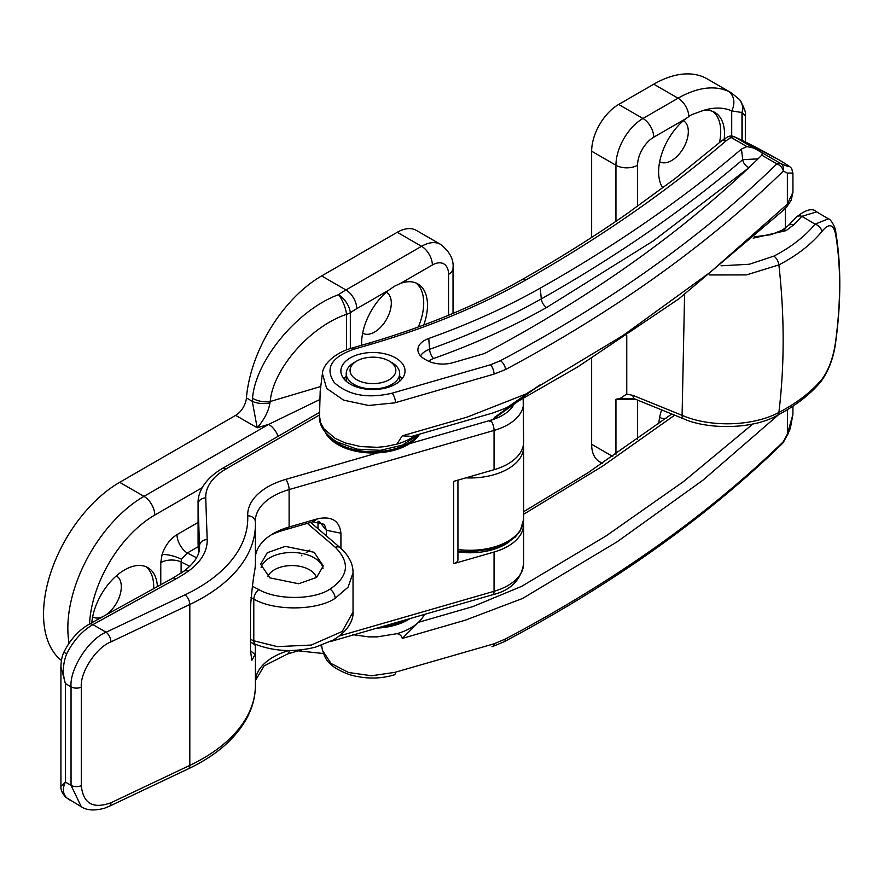 <?xml version="1.0" encoding="UTF-8"?>
<svg xmlns="http://www.w3.org/2000/svg" width="884" height="884" viewBox="0 0 884 884"><rect width="100%" height="100%" fill="white"/><g stroke="black" fill="none" stroke-linecap="round" stroke-linejoin="round"><path stroke-width="1.33" d="M198.204 546.71L187.286 553.008A15.271 8.818 60 0 1 176.999 534.621L198.082 522.444M196.568 557.76L187.286 553.008L181.43 559.218L181.121 561.959A15.271 8.818 0 0 0 160.778 562.611L162.07 554.566A15.271 4.652 -163.1 0 1 181.43 559.218M251.012 597.661L253.796 599.087L253.796 640.778L277.322 646.624L311.312 645.055L342.185 631.485L353.036 612.004L353.036 572.777L348.086 587.153L335.147 598.324C316.715 610.745 274.493 611.142 253.796 599.087A7.636 3.68 -62.9 0 1 258.824 589.562C276.935 600.236 313.875 600.004 330.008 589.131C348.561 576.445 350.351 562.522 335.379 547.34L307.356 523.361M316.428 577.539A24.818 14.332 0 0 0 309.499 569.782A24.818 14.332 0 0 0 285.278 566.103A24.818 14.332 0 0 0 267.841 576.49M269.808 577.849L260.636 564.202L267.288 552.71L285.245 546.378L314.085 552.279L323.257 565.926L316.605 577.418L298.648 583.749L269.808 577.849M323.014 568.29A31.316 18.078 0 0 0 314.085 557.771A31.316 18.078 0 0 0 282.493 553.318A31.316 18.078 0 0 0 261.1 567.462M418.331 326.981A46.587 26.896 120 0 0 415.878 282.946M362.65 333.169A23.669 13.669 120 0 0 362.727 333.224A23.669 13.669 120 0 0 374.573 332.053A23.669 13.669 120 0 0 390.032 311.19A23.669 13.669 120 0 0 386.407 292.217A23.669 13.669 120 0 0 386.319 292.173M153.661 588.667A46.587 26.896 120 0 0 145.871 566.666M105.428 615.242A23.669 13.669 120 0 0 120.191 594.346A23.669 13.669 120 0 0 116.401 575.926A23.669 13.669 120 0 0 116.312 575.882M423.756 324.981A46.587 26.896 120 0 0 417.845 283.908A46.587 26.896 120 0 0 400.485 283.41L394.54 286.206L388.606 290.272A46.587 26.896 120 0 0 361.655 345.268M157.418 586.6A46.587 26.896 120 0 0 147.838 567.627A46.587 26.896 120 0 0 124.545 569.937A46.587 26.896 120 0 0 91.792 622.745M100.577 595.706A23.669 13.669 120 0 0 101.936 593.352M370.584 311.986A23.669 13.669 120 0 0 371.943 309.632M92.643 616.888A23.669 13.669 120 0 0 92.721 616.933A23.669 13.669 120 0 0 102.931 616.612M252.526 398.198C255.598 360.186 297.554 309.665 338.462 294.703A15.271 4.851 69 0 1 346.528 314.339C310.207 326.428 272.946 368.993 270.217 401.513L269.963 402.894C268.614 411.204 264.36 419.491 257.2 427.779L252.26 401.292L252.526 398.198A15.271 7.934 8.4 0 0 270.217 401.513L320.549 386.551M61.416 660.481A107.682 62.167 -60 0 1 50.653 572.987A107.682 62.167 -60 0 1 119.683 482.321L235.674 415.358A15.271 8.818 120 0 0 246.426 397.922A106.92 61.725 -60 0 1 321.643 275.93L397.248 232.282A38.189 22.045 -60 0 1 416.342 230.392L440.641 244.415A38.189 22.045 -60 0 0 421.546 246.304A15.271 8.818 60 0 1 432.353 265.012L400.485 283.41M353.036 612.004L353.036 611.982C353.545 618.192 349.998 630.093 332.948 640.171L315.323 647.176C294.151 652.403 274.272 651.475 255.664 644.392A7.636 4.1 112.4 0 1 253.796 640.778L250.492 639.419M278.117 436.287A15.271 8.818 -120 0 0 268.659 424.375L319.909 399.513M246.426 397.922L252.26 401.292A15.271 7.227 1.2 0 0 269.963 402.894M356.749 379.744A22.907 13.227 0 0 0 389.148 379.744A22.907 13.227 0 0 0 389.148 361.048L391.844 362.606A26.73 15.437 180 0 1 399.678 373.512A26.73 15.437 180 0 1 383.181 387.767A26.73 15.437 180 0 1 354.042 384.429A26.73 15.437 180 0 1 346.219 373.512A26.73 15.437 180 0 1 354.042 362.606L356.749 361.048A22.907 13.227 0 0 0 356.749 379.744M391.844 362.606L389.148 361.048A22.907 13.227 0 0 0 356.749 361.048M457.934 551.881A49.637 28.664 0 0 0 509.659 541.461M325.202 432.166A49.637 28.664 0 0 0 337.843 444.597A49.637 28.664 0 0 0 419.602 434.132M328.218 435.514A49.637 28.664 0 0 0 337.843 443.348A49.637 28.664 0 0 0 417.679 435.514M376.982 628.115A49.637 28.664 0 0 0 410.099 618.557M383.059 626.369A49.637 28.664 0 0 0 405.756 619.817M424.43 614.424A53.46 30.863 180 0 1 418.441 622.314L402.264 638.425C401.524 635.673 399.734 634.093 396.894 633.695L377.291 636.867L368.694 636.867L352.672 634.657M402.264 638.425L465.117 620.248L522.521 598.49L617.319 541.671L702.935 480.2L778.649 414.629M792.97 406.132L792.893 414.519L787.368 434.143L783.334 441.702C707.344 515.405 614.745 581.142 505.549 638.933L494.123 643.773L394.662 672.404L371.534 675.752L348.639 672.525L331.003 663.442L322.527 650.514C325.135 656.37 324.87 665.575 349.832 674.757C363.854 678.68 377.335 679.078 390.286 675.94L394.275 674.868A7.636 2.785 -106.1 0 0 395.557 672.149M494.311 417.524L540.047 384.894L507.383 407.281L503.913 408.806L493.272 412.85L411.845 436.376L402.264 435.834L396.894 444.133L385.28 446.575L377.291 447.304L360.705 446.586L345.268 442.939L335.147 438.365L323.876 428.784L320.527 422.596L319.5 415.878M399.678 376.374A32.078 18.52 180 0 1 402.043 378.816M350.263 357.921A32.078 18.52 180 0 1 385.225 353.909A32.078 18.52 180 0 1 405.027 371.015A32.078 18.52 180 0 1 395.623 384.109A32.078 18.52 180 0 1 360.672 388.131A32.078 18.52 180 0 1 340.87 371.015A32.078 18.52 180 0 1 350.263 357.921M402.264 435.834L467.072 417.137L525.593 394.165L622.922 335.589L710.438 272.117L787.368 204.171L792.959 192.171L792.915 173.021L787.368 173.12L783.334 171.076C707.344 245.034 614.745 311.179 505.549 369.534L494.123 374.087L394.662 402.872L368.584 405.469L343.622 400.143L326.638 388.407L322.406 373.556C322.969 364.131 335.29 352.583 351.887 348.108L351.887 348.108A7.636 2.807 -106.2 0 1 354.02 349.202C331.401 357.092 324.771 368.164 334.141 382.429C348.274 395.336 367.611 398.905 392.164 393.159L490.609 364.749L500.399 360.705C609.142 302.903 701.31 237.299 776.892 163.894L761.676 155.109L762.317 153.728L761.743 152.567L780.484 163.396C792.141 168.623 791.589 167.407 778.804 159.739L778.329 159.463C760.958 149.727 746.416 142.236 734.692 136.954L761.743 152.567M754.041 148.125L746.925 146.589L741.466 149.076C682.47 199.364 615.397 245.73 540.234 288.151A641.508 370.363 180 0 1 428.773 338.462A22.907 13.227 0 0 0 417.977 350.86A22.907 13.227 0 0 0 424.607 359.07L426.541 360.186A22.907 13.227 0 0 0 453.006 362.661L481.614 354.385A22.907 13.227 0 0 0 486.907 352.274C594.888 294.56 686.194 229.177 760.826 156.137L761.676 155.109M746.925 146.589L731.112 137.451L726.449 140.512C667.763 190.822 600.987 237.255 526.124 279.819C480.034 305.986 428.154 327.511 370.473 344.417L354.02 349.202M420.541 355.876A21.393 12.354 180 0 1 429.569 349.313A643.022 371.247 0 0 0 541.306 298.891C616.557 256.404 683.697 209.994 742.726 159.672L758.03 158.866M529.549 392.408L527.715 393.424M343.854 378.816A32.078 18.52 180 0 1 346.219 376.374M748.107 168.369L653.398 240.857L546.599 307.499A650.602 375.623 180 0 1 433.547 358.517A13.812 7.978 0 0 0 428.817 361.335M778.76 159.706A7.636 4.309 119.9 0 0 778.55 159.573L734.14 136.677A7.636 6.586 113.4 0 1 734.692 136.954A7.636 4.409 -60 0 0 731.112 137.451A7.636 4.155 -117.3 0 0 727.609 136.898L721.521 140.91A7.636 5.149 49.9 0 1 726.449 140.512M783.334 171.076A7.636 5.37 -134.3 0 0 776.892 163.894A7.636 4.409 120 0 1 780.484 163.396A7.636 6.442 113.7 0 1 783.334 171.076M753.002 423.9L683.531 481.559L606.192 535.848L521.582 586.39L472.774 606.623L418.441 622.314A53.46 30.863 0 0 1 396.894 633.695M523.604 514.278L602.324 466.332L674.658 415.171M783.334 441.702A7.636 5.37 45.7 0 1 782.229 443.724L782.229 443.724A7.636 7.636 0 0 0 783.544 442.022A7.636 0.597 -150.5 0 0 783.334 441.702M523.45 522.002A53.46 30.863 180 0 1 523.604 524.411A53.46 30.863 180 0 1 494.057 552.025L453.713 563.661L453.713 481.36L494.057 469.713L494.057 430.431L289.112 489.581L289.112 527.008L317.699 518.753C331.798 515.947 339.533 520.775 340.926 533.24L340.926 548.356M523.184 398.43L523.604 442.111A53.46 30.863 180 0 1 494.057 469.713M255.343 644.27A61.095 35.272 0 0 0 255.343 644.591A61.095 35.272 0 0 0 255.354 645.419A179.463 103.616 180 0 1 255.41 647.873A179.463 103.616 180 0 1 255.034 654.536L251.852 660.282L250.492 650.757L250.492 607.109C251.553 592.402 253.067 579.528 255.034 568.5A179.463 103.616 0 0 0 255.41 561.837L255.41 524.411A179.463 103.616 180 0 1 189.817 604.49L110.942 641.883A7.636 3.956 -115.4 0 0 106.102 632.237L184.977 594.855A171.827 99.207 0 0 0 247.719 515.836A68.731 39.681 180 0 1 285.698 479.404L377.645 452.862M198.447 553.506L198.093 543.505A76.367 44.09 180 0 1 198.082 542.621L198.082 503.339A76.367 44.09 180 0 0 198.093 504.223L198.093 543.505M457.934 480.134L457.934 559.727A7.636 4.409 180 0 1 453.713 563.661M318.019 521.206L318.019 528.742M326.362 535.881L326.362 530.223L324.384 524.334L312.781 521.803L284.195 530.046A72.09 41.625 0 0 0 271.068 534.931M255.41 556.909A61.095 35.272 180 0 1 274.537 532.886A61.095 35.272 180 0 1 289.112 527.008L284.195 530.046M69.527 799.965L65.725 797.158C62.234 793.313 60.631 789.71 60.919 786.373L65.394 782.086C62.366 788.484 62.775 793.721 66.632 797.821L81.317 806.772L71.04 785.346L71.04 686.824C69.482 669.089 88.754 639.066 106.102 632.237L92.908 624.623C82.135 630.911 73.372 640.679 66.632 653.939C62.775 663.862 62.366 673.741 65.394 683.564L60.919 666.812C61.106 660.481 62.156 655.497 64.079 651.862L64.079 651.862A7.636 0.895 26.2 0 0 66.632 653.939M110.942 641.883C96.279 647.442 79.969 672.315 81.295 687.122L81.295 785.644C83.173 803.545 93.063 809.258 110.942 802.76A7.636 3.956 64.6 0 1 109.373 806.252L104.853 808.098C94.798 810.937 86.952 810.495 81.317 806.772M65.725 797.158A7.636 6.111 -47.1 0 0 66.632 797.821M250.492 650.757L255.034 654.536M317.699 518.753L312.781 521.803M340.926 533.24L326.362 530.223L319.013 521.339M719.466 142.667A46.587 26.896 120 0 0 712.88 111.472M659.663 161.695A23.669 13.669 120 0 0 659.74 161.75A23.669 13.669 120 0 0 671.575 160.568A23.669 13.669 120 0 0 687.045 139.705A23.669 13.669 120 0 0 683.409 120.743A23.669 13.669 120 0 0 683.332 120.699M724.217 138.899A46.587 26.896 120 0 0 714.847 112.434A46.587 26.896 120 0 0 703.332 110.456L691.542 114.732L685.619 118.799A46.587 26.896 120 0 0 662.79 187.927M667.597 140.512A23.669 13.669 120 0 0 668.956 138.158M659.663 417.358A23.669 13.669 120 0 0 659.74 417.403A23.669 13.669 120 0 0 666.083 418.331M721.024 265.797L749.278 264.261L773.876 256.128C791.202 247.078 804.937 236.415 815.081 224.149L828.385 218.834L816.672 211.884L801.865 216.326L793.766 224.768L786.152 230.613L753.234 238.172M626.756 335.666L626.756 394.098L632.955 395.38A7.636 3.757 112.1 0 0 634.59 398.894L683.73 418.861C706.99 429.414 752.185 429.856 777.323 415.325L777.323 415.325C795.423 405.867 809.921 394.673 820.838 381.755L820.838 381.755C828.872 370.683 833.866 357.147 835.822 341.147C841.148 301.002 841.137 264.692 835.778 232.227L835.778 232.227C835.789 228.227 831.104 219.144 828.385 218.834M632.955 395.38L682.094 415.336L684.581 294.56M653.751 84.19L618.656 104.456L642.955 118.478L678.05 98.212L653.751 84.19A106.92 61.725 -60 0 1 707.211 78.897L731.322 92.809L739.51 99.583A15.271 14.21 140.4 0 1 741.963 112.533L731.709 110.876A91.649 52.907 120 0 0 703.332 110.456M602.369 463.393L599.562 461.768A38.189 22.045 -60 0 1 591.65 444.287L612.734 456.464M615.949 221.309L615.949 165.253L591.65 151.219L591.65 237.409M591.65 358.34L591.65 444.287M591.65 151.219A38.189 22.045 -60 0 1 618.656 104.456M636.347 399.612L615.949 399.292L620.314 398.341L626.756 394.098M661.608 409.867A46.587 26.896 120 0 0 658.757 423.834M835.59 234.205C833.358 223.906 828.772 223.033 821.833 231.586C811.203 244.415 796.882 255.52 778.881 264.913C784.572 316.019 784.572 365.202 778.881 412.463C796.992 402.949 811.313 391.932 821.833 379.402C828.761 370.02 833.347 357.479 835.59 341.776C840.938 301.632 840.938 265.775 835.59 234.205A7.636 5.282 -9.6 0 0 835.778 232.227M688.846 116.423A15.271 8.818 60 0 0 678.05 98.212A106.92 61.725 -60 0 1 728.051 91.162L731.311 92.809M773.876 256.128A7.636 4.188 -117.5 0 1 778.881 264.913L746.472 274.913L709.741 274.968M683.73 418.861A7.636 3.757 112.1 0 1 682.094 415.336C710.161 427.547 752.781 426.497 778.881 412.463A7.636 4.177 62.4 0 1 777.323 415.325M739.709 99.826A15.271 14.177 141.6 0 1 739.897 100.058C744.439 107.947 746.251 113.185 745.322 115.771L741.963 112.533L741.963 140.302M728.051 91.162A15.271 12.442 113.8 0 1 731.709 110.876L731.709 136.081M739.51 99.583L739.897 100.058A15.271 14.177 141.6 0 1 742.151 112.776L742.151 140.39M634.59 398.894L620.314 398.341M786.152 230.613A7.636 4.409 -120 0 0 782.241 230.183L788.163 225.663L796.263 217.221A7.636 5.426 43.8 0 1 801.865 216.326L815.081 224.149A7.636 5.602 -140.5 0 1 821.833 231.586M821.833 379.402A7.636 5.647 40 0 1 820.838 381.755M162.07 554.566C165.087 545.649 170.06 539.008 176.999 534.621M335.147 598.324A7.636 4.409 -120 0 0 330.008 589.131M252.448 586.302L258.824 589.562M160.778 584.744L160.778 562.611M448.553 315.257L448.553 274.372A22.907 13.227 120 0 0 432.353 265.012M388.606 290.272L356.749 308.66A91.649 52.907 120 0 0 350.329 312.737L350.329 348.561M202.237 487.659L154.777 515.063A92.411 53.349 120 0 0 89.538 623.994M346.528 349.843L346.528 314.339A15.271 8.818 180 0 0 350.329 312.737A15.271 7.901 55.3 0 0 338.462 294.703A106.92 61.725 -60 0 1 345.942 289.963L421.546 246.304L397.248 232.282M321.643 275.93L345.942 289.963A15.271 8.818 60 0 1 356.749 308.66M189.773 566.379L181.121 561.959L181.121 573.086M457.934 549.472A53.46 30.863 0 0 0 523.604 519.427L520.223 530.941L515.14 537.129L506.952 543.119L492.929 548.865L470.41 551.903L457.934 551.063M523.45 444.519L523.604 447.094A53.46 30.863 180 0 1 465.835 477.857M69.074 643.276A107.682 62.167 -60 0 1 143.982 496.355L268.659 424.375L257.2 427.779L235.674 415.358M119.683 482.321L143.982 496.355A15.271 8.818 -120 0 1 154.777 515.063M319.975 645.795L321.643 645.939M310.638 522.422L340.086 547.627A7.636 4.818 130.6 0 0 335.379 547.34M440.641 244.415C449.79 251.642 453.912 259.553 453.028 268.139A15.271 8.818 180 0 1 448.553 274.372M787.489 409.601L787.368 434.143M396.894 444.133A53.46 30.863 0 0 0 415.303 435.37M787.368 204.171L787.368 173.12M748.947 167.584A7.636 5.16 -130.5 0 1 742.726 159.672L741.466 149.076M433.547 358.517A7.636 3.271 -109.6 0 1 429.569 349.313L428.773 338.462M546.599 307.499A7.636 4.354 -119.4 0 1 541.306 298.891L540.234 288.151M370.473 344.417A7.636 2.818 -106.3 0 0 368.33 343.323C425.458 326.583 476.808 305.278 522.356 279.41L522.356 279.41A7.636 4.376 60.4 0 1 526.124 279.819M368.33 343.323L351.887 348.108M392.164 393.159A7.636 2.785 73.9 0 1 395.557 402.607M490.609 364.749A7.636 2.884 73.2 0 1 494.123 374.087M792.915 173.021C790.661 167.385 795.158 169.684 779.047 159.86L778.55 159.573A7.636 4.309 119.9 0 0 778.329 159.463M500.399 360.705A7.636 4.221 62 0 1 505.549 369.534M491.968 646.679L492.819 646.436A7.636 2.884 -106.8 0 0 494.123 643.773M492.819 646.436L503.99 641.817A7.636 4.221 -118 0 0 505.549 638.933M339.39 635.95L494.057 591.308L494.057 552.025M330.207 641.618L492.764 594.7A7.636 2.785 73.9 0 0 494.057 591.308A53.46 30.863 0 0 0 523.604 563.694L523.604 524.411M523.604 402.817A53.46 30.863 180 0 1 494.057 430.431A7.636 2.785 -106.1 0 0 490.642 420.243A45.824 26.454 0 0 0 514.908 402.264M285.698 479.404A7.636 2.785 -106.1 0 1 289.112 489.581A61.095 35.272 0 0 0 255.343 521.14L255.354 521.759A7.636 6.232 177.7 0 1 255.354 521.969A179.463 103.616 180 0 1 255.41 524.411L255.354 521.759A7.636 6.232 177.7 0 0 247.719 515.836M110.942 802.76L189.817 765.378L189.817 604.49A7.636 3.956 -115.4 0 0 184.977 594.855M109.373 806.252L188.248 768.87A7.636 3.956 64.6 0 0 189.817 765.378A179.463 103.616 0 0 0 255.41 685.288L255.41 647.873M81.295 687.122A7.636 4.409 180 0 1 71.04 686.824L65.394 683.564L65.394 782.086L71.04 785.346A7.636 4.409 180 0 0 81.295 785.644M199.541 547.561L198.093 504.223A7.636 6.232 -2 0 1 205.729 497.902L207.176 539.572A84.002 48.498 180 0 1 188.159 571.285A145.098 83.77 180 0 1 176.104 578.788L92.908 624.623A7.636 4.309 61.2 0 0 89.218 624.17C78.709 630.248 70.322 639.486 64.079 651.862M176.104 578.788A7.636 4.309 61.2 0 0 172.424 578.335L183.762 571.285C198.79 559.904 199.64 551.008 199.563 546.776A76.367 44.09 0 0 0 199.541 545.892A7.636 6.232 -2 0 1 207.176 539.572M409.657 443.624L490.642 420.243M319.522 414.961L225.851 469.039A68.731 39.681 0 0 0 205.729 497.902M255.41 680.36A61.095 35.272 180 0 1 288.913 650.525M183.762 571.285A7.636 4.818 54.8 0 1 188.159 571.285M319.588 412.342L222.028 468.664A7.636 4.409 60 0 1 225.851 469.039M289.112 650.525A7.636 2.785 73.9 0 1 287.819 653.862L264.095 665.906L255.41 680.581M252.227 642.977L255.354 645.419M615.949 454.277L615.949 399.292M637.552 400.098L637.552 439.249M685.619 118.799L653.751 137.186A22.907 13.227 120 0 0 637.552 165.253L637.552 206.315M637.552 165.253A15.271 8.818 0 0 1 615.949 165.253A38.189 22.045 -60 0 1 642.955 118.478A15.271 8.818 60 0 1 653.751 137.186M788.163 225.663A7.636 5.426 43.8 0 1 793.766 224.768M835.59 341.776A7.636 3.359 7.7 0 0 835.822 341.147M523.604 447.094L523.604 519.427M250.492 642.27L255.664 644.392M353.036 572.788C353.125 563.837 348.804 555.45 340.086 547.627M323.411 653.53L298.251 650.845M453.028 268.139L453.028 313.389M399.678 381.258L399.678 373.512M346.219 381.258L346.219 373.512M321.533 645.265L322.527 650.514M319.489 416.541C318.969 425.524 324.715 433.956 336.727 441.856L357.081 449.149L380.463 450.31L402.397 445.16L418.817 434.353M785.324 208.171L785.324 228.16M319.5 416.066L320.196 391.071L322.406 373.556M522.356 279.41C559.13 258.515 594.004 236.625 626.977 213.74L675.343 178.402L721.521 140.91M734.14 136.677A7.636 7.636 0 0 0 727.609 136.898M792.959 192.171L791.191 200.259L787.003 206.48L781.788 211.619L678.779 298.914L577.804 366.871L518.654 400.905L489.626 421.657M309.908 550.047L306.218 552.677M301.809 555.826L301.809 555.119M503.99 641.817C613.341 583.694 706.084 517.659 782.229 443.724M792.893 414.519L790.307 428.42C786.285 437.845 789.346 431.16 783.544 442.022M671.774 413.999L587.783 472.896L523.604 511.737M60.919 786.362L60.919 666.812M172.424 578.335L89.218 624.17M222.028 468.664C203.419 479.747 197.607 493.703 198.082 503.339M188.248 768.87C216.392 755.466 236.105 738.239 247.376 717.178C252.691 706.88 255.377 696.249 255.41 685.288M302.096 649.74L287.819 653.862M492.764 594.7C510.698 590.368 520.985 580.037 523.604 563.694M782.241 230.183L770.848 234.702L754.848 236.735M745.322 115.771L745.322 141.948M796.263 217.221C805.799 209.519 812.595 207.74 816.672 211.895"/></g></svg>
